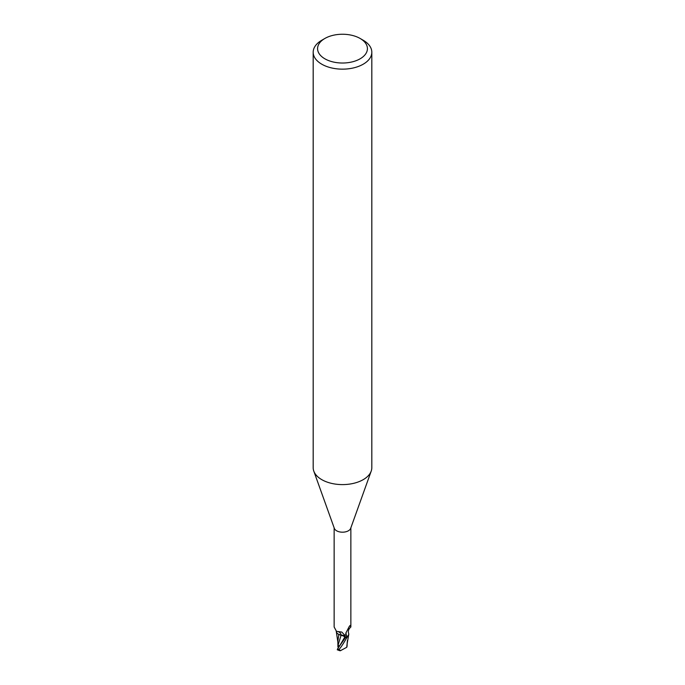 <?xml version="1.0" encoding="UTF-8"?>
<svg xmlns="http://www.w3.org/2000/svg" width="685" height="685" viewBox="0 0 685 685"><rect width="100%" height="100%" fill="white"/><g stroke="black" fill="none" stroke-linecap="round" stroke-linejoin="round"><path stroke-width="1.03" d="M338.955 646.109L338.578 645.45L338.57 647.008L337.919 646.948L337.859 640.937M360.122 38.463L363.23 40.261A29.318 16.928 180 0 1 371.818 52.223L371.818 467.675A29.318 16.928 180 0 1 371.21 471.109A29.318 16.928 180 0 1 363.23 479.646A29.318 16.928 180 0 1 334.1 483.893A29.318 16.928 180 0 1 313.79 471.109A29.318 16.928 180 0 1 313.182 467.675L313.182 52.223A29.318 16.928 180 0 1 321.77 40.261L324.878 38.463A24.917 14.385 180 0 1 360.122 38.463A24.917 14.385 180 0 1 360.122 58.807A24.917 14.385 180 0 1 324.878 58.807A24.917 14.385 180 0 1 324.878 38.463L321.77 40.261M371.21 471.109L350.677 528.34A8.357 4.821 180 0 1 348.408 530.772A8.357 4.821 180 0 1 340.102 531.988A8.357 4.821 180 0 1 334.323 528.34L313.79 471.109M371.818 52.223A29.318 16.928 180 0 1 363.23 64.193A29.318 16.928 180 0 1 331.283 67.866A29.318 16.928 180 0 1 313.182 52.223M348.751 634.447A7.544 4.358 180 0 1 347.697 636.459L346.627 636.168L345.728 634.772L345.908 632.974L349.264 626.458L350.258 625.636L350.857 627.015C348.622 628.984 347.869 631.108 348.614 633.385A7.544 4.358 180 0 1 348.751 634.447L347.312 636.879A8.717 5.035 180 0 1 345.6 637.392L337.568 648.858L337.5 649.791M342.466 635.38L345.762 637.607L345.077 636.605L345.754 637.615L345.052 636.639L338.767 634.276M338.81 634.413L337.859 641.271M334.143 527.861L334.143 627.015L336.489 631.339L341.806 632.067L344.701 635.158M344.332 634.541L345.514 637.178A8.357 4.821 180 0 0 347.697 636.459M350.001 625.439L350.258 625.636A9.085 8.657 -29.6 0 0 349.341 626.33M346.627 636.168A9.085 8.657 -29.6 0 1 346.13 632.383M350.857 627.015L350.857 527.861M336.241 631.236A7.544 4.358 180 0 0 339.443 634.695A7.544 4.358 180 0 0 341.121 635.209A3.785 2.183 180 0 1 345.12 636.588L345.514 637.178M338.904 647.06L345.077 636.605L341.079 635.226M347.012 644.457L346.764 647.274L340.351 650.75L339.101 649.337C340.839 647.573 343.536 643.455 347.192 636.981L348.682 634.918M341.121 635.209A9.573 5.412 169.5 0 0 338.167 631.621M348.622 635.141L347.021 644.457M339.118 646.777L338.15 644.928L341.044 635.32M338.15 644.928L337.919 646.948M347.081 646.28L347.141 643.044M347.072 646.246L346.687 647.351M347.132 644.26L347.252 642.093M347.432 640.441L347.115 644.362M339.7 650.656L340.351 650.75M347.192 636.981A8.794 5.078 180 0 1 345.625 637.427M347.312 636.879A8.717 5.035 180 0 1 345.6 637.384M345.12 636.588A13.212 7.475 169.5 0 0 344.649 635.063M339.101 649.337A8.794 5.078 180 0 1 337.568 648.858M336.951 631.476L336.489 631.339M337.91 642.367L336.309 631.63M337.243 649.774L339.692 650.656"/></g></svg>
